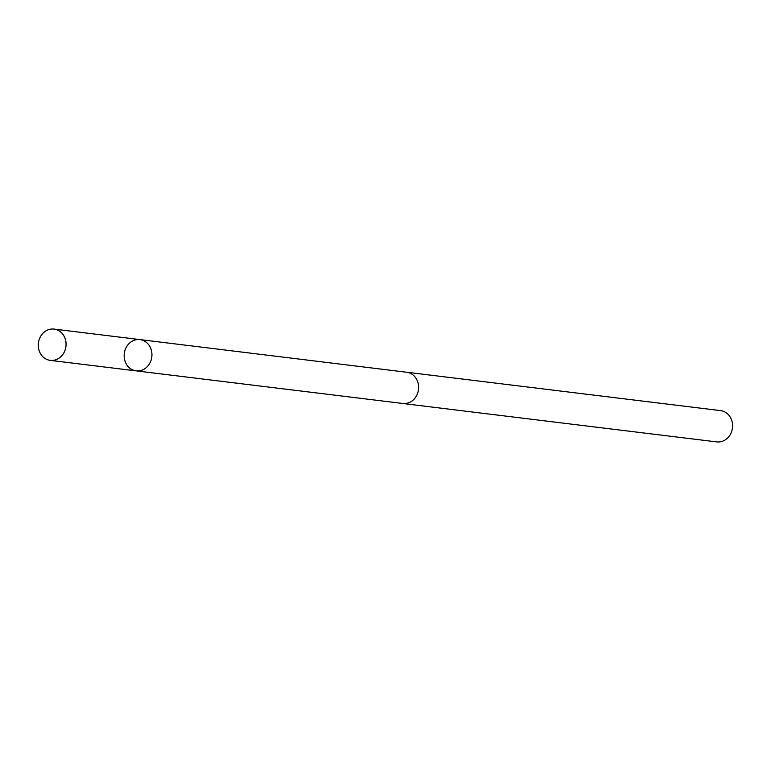 <?xml version="1.0" encoding="UTF-8"?>
<svg xmlns="http://www.w3.org/2000/svg" width="771" height="771" viewBox="0 0 771 771"><rect width="100%" height="100%" fill="white"/><g stroke="black" fill="none" stroke-linecap="round" stroke-linejoin="round"><path stroke-width="1.16" d="M139.965 339.606L406.625 372.239A15.738 13.859 97 0 1 408.37 372.576A15.738 13.859 97 0 1 418.325 390.54A15.738 13.859 97 0 1 402.809 403.484L136.139 370.87A15.748 13.868 -83 0 0 151.665 357.917A15.748 13.868 -83 0 0 141.7 339.944A15.748 13.868 -83 0 0 139.965 339.606A15.748 13.868 -83 0 0 124.285 353.552A15.748 13.868 -83 0 0 136.139 370.87A15.748 13.868 -83 0 0 151.665 357.917A15.748 13.868 -83 0 0 141.7 339.944A15.748 13.868 -83 0 0 139.965 339.606L54.086 329.092A15.757 13.868 97 0 1 55.82 329.439A15.757 13.868 97 0 1 65.786 347.413A15.757 13.868 97 0 1 50.26 360.375A15.757 13.868 97 0 1 48.515 360.028A15.757 13.868 97 0 1 38.55 342.054A15.757 13.868 97 0 1 54.086 329.092M406.066 372.162A15.757 13.868 97 0 1 406.625 372.22A15.757 13.868 97 0 1 418.489 389.548A15.757 13.868 97 0 1 402.799 403.503A15.757 13.868 97 0 1 402.24 403.416M406.625 372.22L720.596 410.625A15.757 13.868 97 0 1 732.45 427.953A15.757 13.868 97 0 1 716.77 441.908L402.799 403.503M136.139 370.87L50.26 360.375"/></g></svg>
